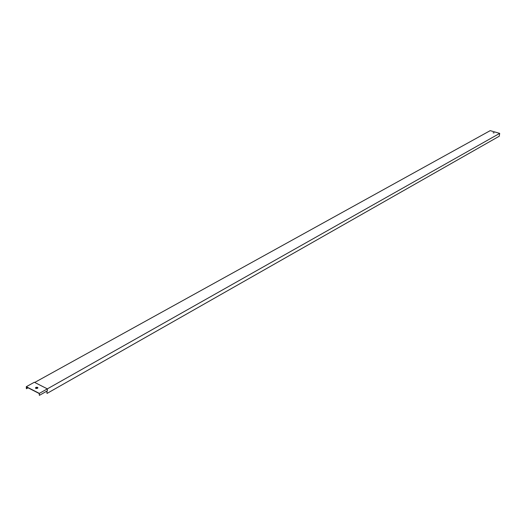 <?xml version="1.0" encoding="UTF-8"?>
<svg xmlns="http://www.w3.org/2000/svg" width="526" height="526" viewBox="0 0 526 526"><rect width="100%" height="100%" fill="white"/><g stroke="black" fill="none" stroke-linecap="round" stroke-linejoin="round"><path stroke-width="0.79" d="M28.154 387.853L26.366 388.668L26.3 386.702L34.341 382.257L47.34 388.859L47.386 390.818L47.353 388.872L499.7 133.374L499.259 136.214L47.018 393.422L46.794 391.16M46.959 391.061L47.018 393.422M34.709 382.448L490.199 130.645L499.7 133.374M493.342 132.9L494.085 132.815L493.342 132.9M493.086 132.776L494.032 132.9M26.537 388.753L26.478 386.991L39.167 393.501L39.384 395.355L39.332 393.382L26.3 386.702M37.931 387.886L37.602 387.55L35.459 388.03M35.781 388.359C37.313 388.622 37.971 388.32 37.76 387.458C36.222 387.024 35.505 387.287 35.617 388.247L35.781 388.359M47.353 388.872L39.332 393.382M47.386 390.818L39.384 395.355"/></g></svg>
